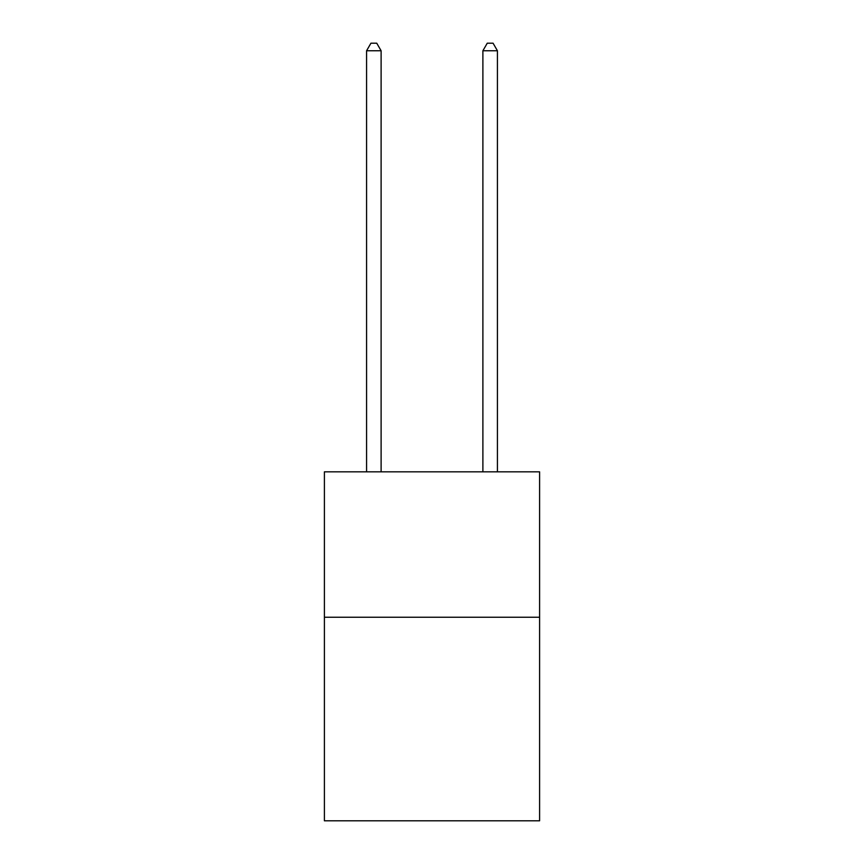 <?xml version="1.0" encoding="UTF-8"?>
<svg xmlns="http://www.w3.org/2000/svg" width="864" height="864" viewBox="0 0 864 864"><rect width="100%" height="100%" fill="white"/><g stroke="black" fill="none" stroke-linecap="round" stroke-linejoin="round"><path stroke-width="1.3" d="M539.6 617.242L539.6 820.8L324.4 820.8L324.4 471.841L539.6 471.841L539.6 617.242L324.4 617.242M381.11 471.841L381.11 50.76L366.574 50.76L366.574 471.841M366.574 50.76L370.937 43.2L376.747 43.2L381.11 50.76M497.426 471.841L497.426 50.76L482.89 50.76L482.89 471.841M482.89 50.76L487.253 43.2L493.063 43.2L497.426 50.76"/></g></svg>
